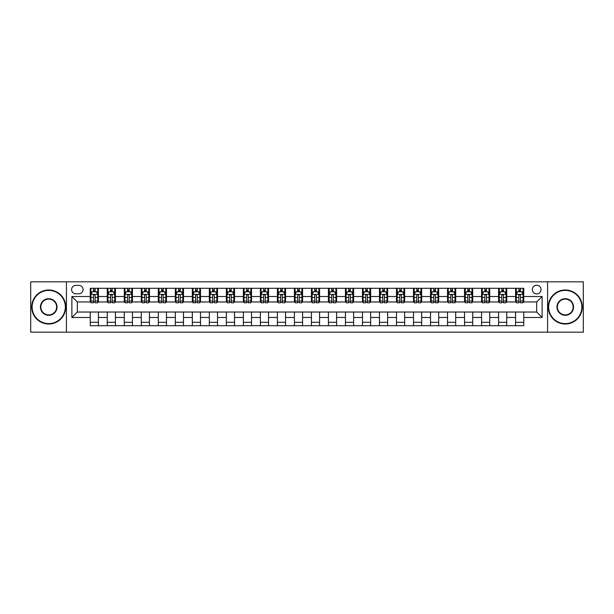 <?xml version="1.0" encoding="UTF-8"?>
<svg xmlns="http://www.w3.org/2000/svg" width="614" height="614" viewBox="0 0 614 614"><rect width="100%" height="100%" fill="white"/><g stroke="black" fill="none" stroke-linecap="round" stroke-linejoin="round"><path stroke-width="0.92" d="M536.682 285.226A4.352 4.352 0 0 0 532.33 289.578A4.352 4.352 0 0 0 536.682 293.937A4.352 4.352 0 0 0 541.041 289.578A4.352 4.352 0 0 0 536.682 285.226M547.573 332.182L583.3 332.182L583.3 281.818L547.573 281.818L547.573 332.182L66.427 332.182L66.427 281.818L30.7 281.818L30.7 332.182L66.427 332.182M75.821 293.799L78.815 293.799A4.221 4.221 0 0 0 83.036 289.578A4.221 4.221 0 0 0 78.815 285.356L75.821 285.356A4.221 4.221 0 0 0 71.6 289.578A4.221 4.221 0 0 0 75.821 293.799M547.573 281.818L66.427 281.818M90.25 317.484L71.876 317.484L71.876 296.516L90.25 296.516L90.25 301.965L77.318 301.965L77.318 312.035L90.25 312.035L90.25 325.712L523.75 325.712L523.75 312.035L536.682 312.035L536.682 301.965L523.75 301.965L523.75 296.516L542.124 296.516L542.124 317.484L523.75 317.484M523.75 296.516L523.75 288.288L90.25 288.288L90.25 296.516M515.583 288.288L515.583 301.965L516.267 301.965M518.853 301.965L520.488 301.965M523.074 301.965L523.75 301.965M515.583 301.965L506.059 301.965M498.576 288.288L498.576 301.965L499.251 301.965M501.838 301.965L503.472 301.965M498.576 301.965L489.043 301.965M481.56 288.288L481.56 301.965L482.243 301.965M484.822 301.965L486.457 301.965M481.56 301.965L472.028 301.965M464.545 288.288L464.545 301.965L465.228 301.965M467.814 301.965L469.449 301.965M464.545 301.965L455.02 301.965M447.529 288.288L447.529 301.965L448.212 301.965M450.799 301.965L452.434 301.965M447.529 301.965L438.005 301.965M430.521 288.288L430.521 301.965L431.197 301.965M433.783 301.965L435.418 301.965M430.521 301.965L420.989 301.965M413.506 288.288L413.506 301.965L414.189 301.965M416.768 301.965L418.403 301.965M413.506 301.965L403.974 301.965M396.49 288.288L396.49 301.965L397.174 301.965M399.76 301.965L401.395 301.965M396.49 301.965L386.966 301.965M379.475 288.288L379.475 301.965L380.158 301.965M382.745 301.965L384.379 301.965M379.475 301.965L369.95 301.965M362.467 288.288L362.467 301.965L363.143 301.965M365.729 301.965L367.364 301.965M362.467 301.965L352.935 301.965M345.452 288.288L345.452 301.965L346.135 301.965M348.714 301.965L350.348 301.965M345.452 301.965L335.919 301.965M328.436 288.288L328.436 301.965L329.119 301.965M331.706 301.965L333.341 301.965M328.436 301.965L318.912 301.965M311.421 288.288L311.421 301.965L312.104 301.965M314.69 301.965L316.325 301.965M311.421 301.965L301.896 301.965M294.413 288.288L294.413 301.965L295.088 301.965M297.675 301.965L299.31 301.965M294.413 301.965L284.881 301.965M277.398 288.288L277.398 301.965L278.081 301.965M280.659 301.965L282.294 301.965M277.398 301.965L267.865 301.965M260.382 288.288L260.382 301.965L261.065 301.965M263.652 301.965L265.286 301.965M260.382 301.965L250.857 301.965M243.367 288.288L243.367 301.965L244.05 301.965M246.636 301.965L248.271 301.965M243.367 301.965L233.842 301.965M226.359 288.288L226.359 301.965L227.034 301.965M229.621 301.965L231.255 301.965M226.359 301.965L216.826 301.965M209.343 288.288L209.343 301.965L210.026 301.965M212.605 301.965L214.24 301.965M209.343 301.965L199.811 301.965M192.328 288.288L192.328 301.965L193.011 301.965M195.597 301.965L197.232 301.965M192.328 301.965L182.803 301.965M175.312 288.288L175.312 301.965L175.995 301.965M178.582 301.965L180.217 301.965M175.312 301.965L165.788 301.965M158.305 288.288L158.305 301.965L158.98 301.965M161.566 301.965L163.201 301.965M158.305 301.965L148.772 301.965M141.289 288.288L141.289 301.965L141.972 301.965M144.551 301.965L146.186 301.965M141.289 301.965L131.757 301.965M124.274 288.288L124.274 301.965L124.957 301.965M127.543 301.965L129.178 301.965M124.274 301.965L114.749 301.965M107.258 288.288L107.258 301.965L107.941 301.965M110.528 301.965L112.162 301.965M107.258 301.965L97.733 301.965M90.25 301.965L90.926 301.965M93.512 301.965L95.147 301.965M90.25 312.035L98.417 312.035L98.417 325.712M523.75 312.035L98.417 312.035M98.417 288.288L98.417 301.965M90.25 291.688L90.926 291.688M93.512 291.688L95.147 291.688M97.733 291.688L98.417 291.688M90.25 322.312L98.417 322.312M107.258 312.035L107.258 325.712M115.424 288.288L115.424 301.965M107.258 291.688L107.941 291.688M110.528 291.688L112.162 291.688M114.749 291.688L115.424 291.688M115.424 312.035L115.424 325.712M107.258 322.312L115.424 322.312M124.274 312.035L124.274 325.712M132.44 312.035L132.44 325.712M124.274 322.312L132.44 322.312M132.44 288.288L132.44 301.965M124.274 291.688L124.957 291.688M127.543 291.688L129.178 291.688M131.757 291.688L132.44 291.688M141.289 312.035L141.289 325.712M149.455 312.035L149.455 325.712M141.289 322.312L149.455 322.312M149.455 288.288L149.455 301.965M141.289 291.688L141.972 291.688M144.551 291.688L146.186 291.688M148.772 291.688L149.455 291.688M158.305 312.035L158.305 325.712M166.471 312.035L166.471 325.712M158.305 322.312L166.471 322.312M166.471 288.288L166.471 301.965M158.305 291.688L158.98 291.688M161.566 291.688L163.201 291.688M165.788 291.688L166.471 291.688M175.312 312.035L175.312 325.712M183.479 312.035L183.479 325.712M175.312 322.312L183.479 322.312M183.479 288.288L183.479 301.965M175.312 291.688L175.995 291.688M178.582 291.688L180.217 291.688M182.803 291.688L183.479 291.688M192.328 312.035L192.328 325.712M200.494 312.035L200.494 325.712M192.328 322.312L200.494 322.312M200.494 288.288L200.494 301.965M192.328 291.688L193.011 291.688M195.597 291.688L197.232 291.688M199.811 291.688L200.494 291.688M209.343 312.035L209.343 325.712M217.509 312.035L217.509 325.712M209.343 322.312L217.509 322.312M217.509 288.288L217.509 301.965M209.343 291.688L210.026 291.688M212.605 291.688L214.24 291.688M216.826 291.688L217.509 291.688M226.359 312.035L226.359 325.712M234.525 312.035L234.525 325.712M226.359 322.312L234.525 322.312M234.525 288.288L234.525 301.965M226.359 291.688L227.034 291.688M229.621 291.688L231.255 291.688M233.842 291.688L234.525 291.688M243.367 312.035L243.367 325.712M251.533 312.035L251.533 325.712M243.367 322.312L251.533 322.312M251.533 288.288L251.533 301.965M243.367 291.688L244.05 291.688M246.636 291.688L248.271 291.688M250.857 291.688L251.533 291.688M260.382 312.035L260.382 325.712M268.548 312.035L268.548 325.712M260.382 322.312L268.548 322.312M268.548 288.288L268.548 301.965M260.382 291.688L261.065 291.688M263.652 291.688L265.286 291.688M267.865 291.688L268.548 291.688M277.398 312.035L277.398 325.712M285.564 312.035L285.564 325.712M277.398 322.312L285.564 322.312M285.564 288.288L285.564 301.965M277.398 291.688L278.081 291.688M280.659 291.688L282.294 291.688M284.881 291.688L285.564 291.688M294.413 312.035L294.413 325.712M302.579 312.035L302.579 325.712M294.413 322.312L302.579 322.312M302.579 288.288L302.579 301.965M294.413 291.688L295.088 291.688M297.675 291.688L299.31 291.688M301.896 291.688L302.579 291.688M311.421 312.035L311.421 325.712M319.587 312.035L319.587 325.712M311.421 322.312L319.587 322.312M319.587 288.288L319.587 301.965M311.421 291.688L312.104 291.688M314.69 291.688L316.325 291.688M318.912 291.688L319.587 291.688M328.436 312.035L328.436 325.712M336.602 312.035L336.602 325.712M328.436 322.312L336.602 322.312M336.602 288.288L336.602 301.965M328.436 291.688L329.119 291.688M331.706 291.688L333.341 291.688M335.919 291.688L336.602 291.688M345.452 312.035L345.452 325.712M353.618 312.035L353.618 325.712M345.452 322.312L353.618 322.312M353.618 288.288L353.618 301.965M345.452 291.688L346.135 291.688M348.714 291.688L350.348 291.688M352.935 291.688L353.618 291.688M362.467 312.035L362.467 325.712M370.633 312.035L370.633 325.712M362.467 322.312L370.633 322.312M370.633 288.288L370.633 301.965M362.467 291.688L363.143 291.688M365.729 291.688L367.364 291.688M369.95 291.688L370.633 291.688M379.475 312.035L379.475 325.712M387.641 312.035L387.641 325.712M379.475 322.312L387.641 322.312M387.641 288.288L387.641 301.965M379.475 291.688L380.158 291.688M382.745 291.688L384.379 291.688M386.966 291.688L387.641 291.688M396.49 312.035L396.49 325.712M404.657 312.035L404.657 325.712M396.49 322.312L404.657 322.312M404.657 288.288L404.657 301.965M396.49 291.688L397.174 291.688M399.76 291.688L401.395 291.688M403.974 291.688L404.657 291.688M413.506 312.035L413.506 325.712M421.672 312.035L421.672 325.712M413.506 322.312L421.672 322.312M421.672 288.288L421.672 301.965M413.506 291.688L414.189 291.688M416.768 291.688L418.403 291.688M420.989 291.688L421.672 291.688M430.521 312.035L430.521 325.712M438.688 312.035L438.688 325.712M430.521 322.312L438.688 322.312M438.688 288.288L438.688 301.965M430.521 291.688L431.197 291.688M433.783 291.688L435.418 291.688M438.005 291.688L438.688 291.688M447.529 312.035L447.529 325.712M455.695 312.035L455.695 325.712M447.529 322.312L455.695 322.312M455.695 288.288L455.695 301.965M447.529 291.688L448.212 291.688M450.799 291.688L452.434 291.688M455.02 291.688L455.695 291.688M464.545 312.035L464.545 325.712M472.711 312.035L472.711 325.712M464.545 322.312L472.711 322.312M472.711 288.288L472.711 301.965M464.545 291.688L465.228 291.688M467.814 291.688L469.449 291.688M472.028 291.688L472.711 291.688M481.56 312.035L481.56 325.712M489.726 312.035L489.726 325.712M481.56 322.312L489.726 322.312M489.726 288.288L489.726 301.965M481.56 291.688L482.243 291.688M484.822 291.688L486.457 291.688M489.043 291.688L489.726 291.688M498.576 312.035L498.576 325.712M506.742 312.035L506.742 325.712M498.576 322.312L506.742 322.312M506.742 288.288L506.742 301.965M498.576 291.688L499.251 291.688M501.838 291.688L503.472 291.688M506.059 291.688L506.742 291.688M515.583 312.035L515.583 325.712M515.583 322.312L523.75 322.312M515.583 291.688L516.267 291.688M518.853 291.688L520.488 291.688M523.074 291.688L523.75 291.688M77.318 301.965L71.876 296.516M77.318 312.035L71.876 317.484M542.124 296.516L536.682 301.965M542.124 317.484L536.682 312.035M95.147 290.054L93.512 290.054M97.733 301.075L95.147 301.075L95.147 302.779L97.733 302.779L97.733 294.474L96.375 291.757L92.292 291.757L90.926 294.474L90.926 302.779L93.512 302.779L93.512 301.075L90.926 301.075M90.926 294.474L90.926 288.288M97.733 294.474L97.733 288.288M93.512 291.757L93.512 288.288M95.147 288.288L95.147 291.757M95.147 301.075L95.147 295.495C94.602 294.451 94.057 294.451 93.512 295.495L93.512 301.075M112.162 290.054L110.528 290.054M114.749 301.075L112.162 301.075L112.162 302.779L114.749 302.779L114.749 294.474L113.383 291.757L109.3 291.757L107.941 294.474L107.941 302.779L110.528 302.779L110.528 301.075L107.941 301.075M107.941 294.474L107.941 288.288M114.749 294.474L114.749 288.288M110.528 291.757L110.528 288.288M112.162 288.288L112.162 291.757M112.162 301.075L112.162 295.495C111.618 294.451 111.073 294.451 110.528 295.495L110.528 301.075M129.178 290.054L127.543 290.054M131.757 301.075L129.178 301.075L129.178 302.779L131.757 302.779L131.757 294.474L130.398 291.757L126.315 291.757L124.957 294.474L124.957 302.779L127.543 302.779L127.543 301.075L124.957 301.075M124.957 294.474L124.957 288.288M131.757 294.474L131.757 288.288M127.543 291.757L127.543 288.288M129.178 288.288L129.178 291.757M129.178 301.075L129.178 295.495C128.633 294.451 128.088 294.451 127.543 295.495L127.543 301.075M146.186 290.054L144.551 290.054M148.772 301.075L146.186 301.075L146.186 302.779L148.772 302.779L148.772 294.474L147.414 291.757L143.331 291.757L141.972 294.474L141.972 302.779L144.551 302.779L144.551 301.075L141.972 301.075M141.972 294.474L141.972 288.288M148.772 294.474L148.772 288.288M144.551 291.757L144.551 288.288M146.186 288.288L146.186 291.757M146.186 301.075L146.186 295.495C145.641 294.451 145.104 294.451 144.551 295.495L144.551 301.075M163.201 290.054L161.566 290.054M165.788 301.075L163.201 301.075L163.201 302.779L165.788 302.779L165.788 294.474L164.429 291.757L160.346 291.757L158.98 294.474L158.98 302.779L161.566 302.779L161.566 301.075L158.98 301.075M158.98 294.474L158.98 288.288M165.788 294.474L165.788 288.288M161.566 291.757L161.566 288.288M163.201 288.288L163.201 291.757M163.201 301.075L163.201 295.495C162.656 294.451 162.111 294.451 161.566 295.495L161.566 301.075M48.736 290.391A16.609 16.609 0 0 0 32.128 307A16.609 16.609 0 0 0 48.736 323.609A16.609 16.609 0 0 0 65.337 307A16.609 16.609 0 0 0 48.736 290.391M48.736 324.015A17.015 17.015 0 0 1 31.721 307A17.015 17.015 0 0 1 48.736 289.985A17.015 17.015 0 0 1 65.752 307A17.015 17.015 0 0 1 48.736 324.015M48.736 298.696A8.304 8.304 0 0 1 57.041 307A8.304 8.304 0 0 1 48.736 315.304A8.304 8.304 0 0 1 40.432 307A8.304 8.304 0 0 1 48.736 298.696M48.736 314.898A7.898 7.898 0 0 0 56.626 307A7.898 7.898 0 0 0 48.736 299.102A7.898 7.898 0 0 0 40.839 307A7.898 7.898 0 0 0 48.736 314.898M565.264 290.391A16.609 16.609 0 0 0 548.663 307A16.609 16.609 0 0 0 565.264 323.609A16.609 16.609 0 0 0 581.872 307A16.609 16.609 0 0 0 565.264 290.391M565.264 324.015A17.015 17.015 0 0 1 548.248 307A17.015 17.015 0 0 1 565.264 289.985A17.015 17.015 0 0 1 582.279 307A17.015 17.015 0 0 1 565.264 324.015M565.264 298.696A8.304 8.304 0 0 1 573.568 307A8.304 8.304 0 0 1 565.264 315.304A8.304 8.304 0 0 1 556.959 307A8.304 8.304 0 0 1 565.264 298.696M565.264 314.898A7.898 7.898 0 0 0 573.161 307A7.898 7.898 0 0 0 565.264 299.102A7.898 7.898 0 0 0 557.374 307A7.898 7.898 0 0 0 565.264 314.898M180.217 290.054L178.582 290.054M182.803 301.075L180.217 301.075L180.217 302.779L182.803 302.779L182.803 294.474L181.437 291.757L177.354 291.757L175.995 294.474L175.995 302.779L178.582 302.779L178.582 301.075L175.995 301.075M175.995 294.474L175.995 288.288M182.803 294.474L182.803 288.288M178.582 291.757L178.582 288.288M180.217 288.288L180.217 291.757M180.217 301.075L180.217 295.495C179.672 294.451 179.127 294.451 178.582 295.495L178.582 301.075M197.232 290.054L195.597 290.054M199.811 301.075L197.232 301.075L197.232 302.779L199.811 302.779L199.811 294.474L198.452 291.757L194.369 291.757L193.011 294.474L193.011 302.779L195.597 302.779L195.597 301.075L193.011 301.075M193.011 294.474L193.011 288.288M199.811 294.474L199.811 288.288M195.597 291.757L195.597 288.288M197.232 288.288L197.232 291.757M197.232 301.075L197.232 295.495C196.687 294.451 196.142 294.451 195.597 295.495L195.597 301.075M214.24 290.054L212.605 290.054M216.826 301.075L214.24 301.075L214.24 302.779L216.826 302.779L216.826 294.474L215.468 291.757L211.385 291.757L210.026 294.474L210.026 302.779L212.605 302.779L212.605 301.075L210.026 301.075M210.026 294.474L210.026 288.288M216.826 294.474L216.826 288.288M212.605 291.757L212.605 288.288M214.24 288.288L214.24 291.757M214.24 301.075L214.24 295.495C213.695 294.451 213.158 294.451 212.605 295.495L212.605 301.075M231.255 290.054L229.621 290.054M233.842 301.075L231.255 301.075L231.255 302.779L233.842 302.779L233.842 294.474L232.483 291.757L228.4 291.757L227.034 294.474L227.034 302.779L229.621 302.779L229.621 301.075L227.034 301.075M227.034 294.474L227.034 288.288M233.842 294.474L233.842 288.288M229.621 291.757L229.621 288.288M231.255 288.288L231.255 291.757M231.255 301.075L231.255 295.495C230.71 294.451 230.166 294.451 229.621 295.495L229.621 301.075M248.271 290.054L246.636 290.054M250.857 301.075L248.271 301.075L248.271 302.779L250.857 302.779L250.857 294.474L249.491 291.757L245.408 291.757L244.05 294.474L244.05 302.779L246.636 302.779L246.636 301.075L244.05 301.075M244.05 294.474L244.05 288.288M250.857 294.474L250.857 288.288M246.636 291.757L246.636 288.288M248.271 288.288L248.271 291.757M248.271 301.075L248.271 295.495C247.726 294.451 247.181 294.451 246.636 295.495L246.636 301.075M265.286 290.054L263.652 290.054M267.865 301.075L265.286 301.075L265.286 302.779L267.865 302.779L267.865 294.474L266.507 291.757L262.424 291.757L261.065 294.474L261.065 302.779L263.652 302.779L263.652 301.075L261.065 301.075M261.065 294.474L261.065 288.288M267.865 294.474L267.865 288.288M263.652 291.757L263.652 288.288M265.286 288.288L265.286 291.757M265.286 301.075L265.286 295.495C264.741 294.451 264.197 294.451 263.652 295.495L263.652 301.075M282.294 290.054L280.659 290.054M284.881 301.075L282.294 301.075L282.294 302.779L284.881 302.779L284.881 294.474L283.522 291.757L279.439 291.757L278.081 294.474L278.081 302.779L280.659 302.779L280.659 301.075L278.081 301.075M278.081 294.474L278.081 288.288M284.881 294.474L284.881 288.288M280.659 291.757L280.659 288.288M282.294 288.288L282.294 291.757M282.294 301.075L282.294 295.495C281.749 294.451 281.212 294.451 280.659 295.495L280.659 301.075M299.31 290.054L297.675 290.054M301.896 301.075L299.31 301.075L299.31 302.779L301.896 302.779L301.896 294.474L300.538 291.757L296.455 291.757L295.088 294.474L295.088 302.779L297.675 302.779L297.675 301.075L295.088 301.075M295.088 294.474L295.088 288.288M301.896 294.474L301.896 288.288M297.675 291.757L297.675 288.288M299.31 288.288L299.31 291.757M299.31 301.075L299.31 295.495C298.765 294.451 298.22 294.451 297.675 295.495L297.675 301.075M316.325 290.054L314.69 290.054M318.912 301.075L316.325 301.075L316.325 302.779L318.912 302.779L318.912 294.474L317.545 291.757L313.462 291.757L312.104 294.474L312.104 302.779L314.69 302.779L314.69 301.075L312.104 301.075M312.104 294.474L312.104 288.288M318.912 294.474L318.912 288.288M314.69 291.757L314.69 288.288M316.325 288.288L316.325 291.757M316.325 301.075L316.325 295.495C315.78 294.451 315.235 294.451 314.69 295.495L314.69 301.075M333.341 290.054L331.706 290.054M335.919 301.075L333.341 301.075L333.341 302.779L335.919 302.779L335.919 294.474L334.561 291.757L330.478 291.757L329.119 294.474L329.119 302.779L331.706 302.779L331.706 301.075L329.119 301.075M329.119 294.474L329.119 288.288M335.919 294.474L335.919 288.288M331.706 291.757L331.706 288.288M333.341 288.288L333.341 291.757M333.341 301.075L333.341 295.495C332.796 294.451 332.251 294.451 331.706 295.495L331.706 301.075M350.348 290.054L348.714 290.054M352.935 301.075L350.348 301.075L350.348 302.779L352.935 302.779L352.935 294.474L351.576 291.757L347.493 291.757L346.135 294.474L346.135 302.779L348.714 302.779L348.714 301.075L346.135 301.075M346.135 294.474L346.135 288.288M352.935 294.474L352.935 288.288M348.714 291.757L348.714 288.288M350.348 288.288L350.348 291.757M350.348 301.075L350.348 295.495C349.803 294.451 349.259 294.451 348.714 295.495L348.714 301.075M367.364 290.054L365.729 290.054M369.95 301.075L367.364 301.075L367.364 302.779L369.95 302.779L369.95 294.474L368.592 291.757L364.509 291.757L363.143 294.474L363.143 302.779L365.729 302.779L365.729 301.075L363.143 301.075M363.143 294.474L363.143 288.288M369.95 294.474L369.95 288.288M365.729 291.757L365.729 288.288M367.364 288.288L367.364 291.757M367.364 301.075L367.364 295.495C366.819 294.451 366.274 294.451 365.729 295.495L365.729 301.075M384.379 290.054L382.745 290.054M386.966 301.075L384.379 301.075L384.379 302.779L386.966 302.779L386.966 294.474L385.6 291.757L381.517 291.757L380.158 294.474L380.158 302.779L382.745 302.779L382.745 301.075L380.158 301.075M380.158 294.474L380.158 288.288M386.966 294.474L386.966 288.288M382.745 291.757L382.745 288.288M384.379 288.288L384.379 291.757M384.379 301.075L384.379 295.495C383.834 294.451 383.289 294.451 382.745 295.495L382.745 301.075M401.395 290.054L399.76 290.054M403.974 301.075L401.395 301.075L401.395 302.779L403.974 302.779L403.974 294.474L402.615 291.757L398.532 291.757L397.174 294.474L397.174 302.779L399.76 302.779L399.76 301.075L397.174 301.075M397.174 294.474L397.174 288.288M403.974 294.474L403.974 288.288M399.76 291.757L399.76 288.288M401.395 288.288L401.395 291.757M401.395 301.075L401.395 295.495C400.85 294.451 400.305 294.451 399.76 295.495L399.76 301.075M418.403 290.054L416.768 290.054M420.989 301.075L418.403 301.075L418.403 302.779L420.989 302.779L420.989 294.474L419.631 291.757L415.548 291.757L414.189 294.474L414.189 302.779L416.768 302.779L416.768 301.075L414.189 301.075M414.189 294.474L414.189 288.288M420.989 294.474L420.989 288.288M416.768 291.757L416.768 288.288M418.403 288.288L418.403 291.757M418.403 301.075L418.403 295.495C417.858 294.451 417.313 294.451 416.768 295.495L416.768 301.075M435.418 290.054L433.783 290.054M438.005 301.075L435.418 301.075L435.418 302.779L438.005 302.779L438.005 294.474L436.646 291.757L432.563 291.757L431.197 294.474L431.197 302.779L433.783 302.779L433.783 301.075L431.197 301.075M431.197 294.474L431.197 288.288M438.005 294.474L438.005 288.288M433.783 291.757L433.783 288.288M435.418 288.288L435.418 291.757M435.418 301.075L435.418 295.495C434.873 294.451 434.328 294.451 433.783 295.495L433.783 301.075M452.434 290.054L450.799 290.054M455.02 301.075L452.434 301.075L452.434 302.779L455.02 302.779L455.02 294.474L453.654 291.757L449.571 291.757L448.212 294.474L448.212 302.779L450.799 302.779L450.799 301.075L448.212 301.075M448.212 294.474L448.212 288.288M455.02 294.474L455.02 288.288M450.799 291.757L450.799 288.288M452.434 288.288L452.434 291.757M452.434 301.075L452.434 295.495C451.889 294.451 451.344 294.451 450.799 295.495L450.799 301.075M469.449 290.054L467.814 290.054M472.028 301.075L469.449 301.075L469.449 302.779L472.028 302.779L472.028 294.474L470.669 291.757L466.586 291.757L465.228 294.474L465.228 302.779L467.814 302.779L467.814 301.075L465.228 301.075M465.228 294.474L465.228 288.288M472.028 294.474L472.028 288.288M467.814 291.757L467.814 288.288M469.449 288.288L469.449 291.757M469.449 301.075L469.449 295.495C468.904 294.451 468.359 294.451 467.814 295.495L467.814 301.075M486.457 290.054L484.822 290.054M489.043 301.075L486.457 301.075L486.457 302.779L489.043 302.779L489.043 294.474L487.685 291.757L483.602 291.757L482.243 294.474L482.243 302.779L484.822 302.779L484.822 301.075L482.243 301.075M482.243 294.474L482.243 288.288M489.043 294.474L489.043 288.288M484.822 291.757L484.822 288.288M486.457 288.288L486.457 291.757M486.457 301.075L486.457 295.495C485.912 294.451 485.367 294.451 484.822 295.495L484.822 301.075M503.472 290.054L501.838 290.054M506.059 301.075L503.472 301.075L503.472 302.779L506.059 302.779L506.059 294.474L504.7 291.757L500.617 291.757L499.251 294.474L499.251 302.779L501.838 302.779L501.838 301.075L499.251 301.075M499.251 294.474L499.251 288.288M506.059 294.474L506.059 288.288M501.838 291.757L501.838 288.288M503.472 288.288L503.472 291.757M503.472 301.075L503.472 295.495C502.927 294.451 502.382 294.451 501.838 295.495L501.838 301.075M520.488 290.054L518.853 290.054M523.074 301.075L520.488 301.075L520.488 302.779L523.074 302.779L523.074 294.474L521.708 291.757L517.625 291.757L516.267 294.474L516.267 302.779L518.853 302.779L518.853 301.075L516.267 301.075M516.267 294.474L516.267 288.288M523.074 294.474L523.074 288.288M518.853 291.757L518.853 288.288M520.488 288.288L520.488 291.757M520.488 301.075L520.488 295.495C519.943 294.451 519.398 294.451 518.853 295.495L518.853 301.075M107.258 317.484L98.417 317.484M107.258 296.516L98.417 296.516M124.274 296.516L115.424 296.516M124.274 317.484L115.424 317.484M141.289 296.516L132.44 296.516M141.289 317.484L132.44 317.484M158.305 296.516L149.455 296.516M158.305 317.484L149.455 317.484M175.312 296.516L166.471 296.516M175.312 317.484L166.471 317.484M192.328 296.516L183.479 296.516M192.328 317.484L183.479 317.484M209.343 296.516L200.494 296.516M209.343 317.484L200.494 317.484M226.359 296.516L217.509 296.516M226.359 317.484L217.509 317.484M243.367 296.516L234.525 296.516M243.367 317.484L234.525 317.484M260.382 296.516L251.533 296.516M260.382 317.484L251.533 317.484M277.398 296.516L268.548 296.516M277.398 317.484L268.548 317.484M294.413 296.516L285.564 296.516M294.413 317.484L285.564 317.484M311.421 296.516L302.579 296.516M311.421 317.484L302.579 317.484M328.436 296.516L319.587 296.516M328.436 317.484L319.587 317.484M345.452 296.516L336.602 296.516M345.452 317.484L336.602 317.484M362.467 296.516L353.618 296.516M362.467 317.484L353.618 317.484M379.475 296.516L370.633 296.516M379.475 317.484L370.633 317.484M396.49 296.516L387.641 296.516M396.49 317.484L387.641 317.484M413.506 296.516L404.657 296.516M413.506 317.484L404.657 317.484M430.521 296.516L421.672 296.516M430.521 317.484L421.672 317.484M447.529 296.516L438.688 296.516M447.529 317.484L438.688 317.484M464.545 296.516L455.695 296.516M464.545 317.484L455.695 317.484M481.56 296.516L472.711 296.516M481.56 317.484L472.711 317.484M498.576 296.516L489.726 296.516M498.576 317.484L489.726 317.484M515.583 296.516L506.742 296.516M515.583 317.484L506.742 317.484M97.703 294.413L90.964 294.413M90.926 291.919L92.207 291.919M96.452 291.919L97.733 291.919M93.512 297.429L90.926 297.429M97.733 297.429L95.147 297.429M95.147 290.921L93.512 290.921M114.711 294.413L107.972 294.413M107.941 291.919L109.223 291.919M113.467 291.919L114.749 291.919M110.528 297.429L107.941 297.429M114.749 297.429L112.162 297.429M112.162 290.921L110.528 290.921M131.726 294.413L124.987 294.413M124.957 291.919L126.231 291.919M130.483 291.919L131.757 291.919M127.543 297.429L124.957 297.429M131.757 297.429L129.178 297.429M129.178 290.921L127.543 290.921M148.742 294.413L142.003 294.413M141.972 291.919L143.246 291.919M147.498 291.919L148.772 291.919M144.551 297.429L141.972 297.429M148.772 297.429L146.186 297.429M146.186 290.921L144.551 290.921M165.757 294.413L159.018 294.413M158.98 291.919L160.262 291.919M164.506 291.919L165.788 291.919M161.566 297.429L158.98 297.429M165.788 297.429L163.201 297.429M163.201 290.921L161.566 290.921M182.765 294.413L176.026 294.413M175.995 291.919L177.277 291.919M181.521 291.919L182.803 291.919M178.582 297.429L175.995 297.429M182.803 297.429L180.217 297.429M180.217 290.921L178.582 290.921M199.78 294.413L193.042 294.413M193.011 291.919L194.285 291.919M198.537 291.919L199.811 291.919M195.597 297.429L193.011 297.429M199.811 297.429L197.232 297.429M197.232 290.921L195.597 290.921M216.796 294.413L210.057 294.413M210.026 291.919L211.3 291.919M215.552 291.919L216.826 291.919M212.605 297.429L210.026 297.429M216.826 297.429L214.24 297.429M214.24 290.921L212.605 290.921M233.811 294.413L227.073 294.413M227.034 291.919L228.316 291.919M232.56 291.919L233.842 291.919M229.621 297.429L227.034 297.429M233.842 297.429L231.255 297.429M231.255 290.921L229.621 290.921M250.819 294.413L244.08 294.413M244.05 291.919L245.331 291.919M249.576 291.919L250.857 291.919M246.636 297.429L244.05 297.429M250.857 297.429L248.271 297.429M248.271 290.921L246.636 290.921M267.834 294.413L261.096 294.413M261.065 291.919L262.339 291.919M266.591 291.919L267.865 291.919M263.652 297.429L261.065 297.429M267.865 297.429L265.286 297.429M265.286 290.921L263.652 290.921M284.85 294.413L278.111 294.413M278.081 291.919L279.355 291.919M283.607 291.919L284.881 291.919M280.659 297.429L278.081 297.429M284.881 297.429L282.294 297.429M282.294 290.921L280.659 290.921M301.865 294.413L295.127 294.413M295.088 291.919L296.37 291.919M300.614 291.919L301.896 291.919M297.675 297.429L295.088 297.429M301.896 297.429L299.31 297.429M299.31 290.921L297.675 290.921M318.873 294.413L312.135 294.413M312.104 291.919L313.386 291.919M317.63 291.919L318.912 291.919M314.69 297.429L312.104 297.429M318.912 297.429L316.325 297.429M316.325 290.921L314.69 290.921M335.889 294.413L329.15 294.413M329.119 291.919L330.393 291.919M334.645 291.919L335.919 291.919M331.706 297.429L329.119 297.429M335.919 297.429L333.341 297.429M333.341 290.921L331.706 290.921M352.904 294.413L346.166 294.413M346.135 291.919L347.409 291.919M351.661 291.919L352.935 291.919M348.714 297.429L346.135 297.429M352.935 297.429L350.348 297.429M350.348 290.921L348.714 290.921M369.92 294.413L363.181 294.413M363.143 291.919L364.424 291.919M368.669 291.919L369.95 291.919M365.729 297.429L363.143 297.429M369.95 297.429L367.364 297.429M367.364 290.921L365.729 290.921M386.927 294.413L380.189 294.413M380.158 291.919L381.44 291.919M385.684 291.919L386.966 291.919M382.745 297.429L380.158 297.429M386.966 297.429L384.379 297.429M384.379 290.921L382.745 290.921M403.943 294.413L397.204 294.413M397.174 291.919L398.448 291.919M402.7 291.919L403.974 291.919M399.76 297.429L397.174 297.429M403.974 297.429L401.395 297.429M401.395 290.921L399.76 290.921M420.958 294.413L414.22 294.413M414.189 291.919L415.463 291.919M419.715 291.919L420.989 291.919M416.768 297.429L414.189 297.429M420.989 297.429L418.403 297.429M418.403 290.921L416.768 290.921M437.974 294.413L431.235 294.413M431.197 291.919L432.479 291.919M436.723 291.919L438.005 291.919M433.783 297.429L431.197 297.429M438.005 297.429L435.418 297.429M435.418 290.921L433.783 290.921M454.982 294.413L448.243 294.413M448.212 291.919L449.494 291.919M453.738 291.919L455.02 291.919M450.799 297.429L448.212 297.429M455.02 297.429L452.434 297.429M452.434 290.921L450.799 290.921M471.997 294.413L465.259 294.413M465.228 291.919L466.502 291.919M470.754 291.919L472.028 291.919M467.814 297.429L465.228 297.429M472.028 297.429L469.449 297.429M469.449 290.921L467.814 290.921M489.013 294.413L482.274 294.413M482.243 291.919L483.517 291.919M487.769 291.919L489.043 291.919M484.822 297.429L482.243 297.429M489.043 297.429L486.457 297.429M486.457 290.921L484.822 290.921M506.028 294.413L499.289 294.413M499.251 291.919L500.533 291.919M504.777 291.919L506.059 291.919M501.838 297.429L499.251 297.429M506.059 297.429L503.472 297.429M503.472 290.921L501.838 290.921M523.036 294.413L516.297 294.413M516.267 291.919L517.548 291.919M521.793 291.919L523.074 291.919M518.853 297.429L516.267 297.429M523.074 297.429L520.488 297.429M520.488 290.921L518.853 290.921"/></g></svg>
